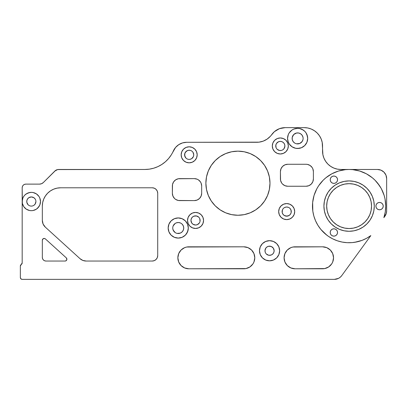 <?xml version="1.0" encoding="UTF-8"?>
<svg xmlns="http://www.w3.org/2000/svg" width="407" height="407" viewBox="0 0 407 407"><rect width="100%" height="100%" fill="white"/><g stroke="black" fill="none" stroke-linecap="round" stroke-linejoin="round"><path stroke-width="0.61" d="M261.182 245.151L260.251 246.891L259.488 250.748A10.073 10.073 0 0 1 269.561 240.674A10.073 10.073 0 0 1 279.634 250.748L278.866 246.891L276.684 243.625L273.412 241.443L269.561 240.674L265.705 241.443L262.439 243.625L260.251 246.891L259.488 250.748L260.251 254.604L262.439 257.87L265.705 260.053L269.561 260.821L273.412 260.053L276.684 257.87L278.866 254.604L279.634 250.748A10.073 10.073 0 0 1 269.561 260.821A10.073 10.073 0 0 1 259.488 250.748L260.251 254.604L261.182 256.344M266.32 247.512L265.751 248.204L267.017 246.942L268.666 246.255L271.311 246.515L273.367 248.204L274.14 250.748A4.579 4.579 0 0 1 269.561 255.326A4.579 4.579 0 0 1 264.982 250.748L265.328 252.498L264.982 250.748A4.579 4.579 0 0 1 269.561 246.169A4.579 4.579 0 0 1 274.14 250.748L273.789 252.498L272.797 253.983L271.311 254.975L268.925 255.281M354.665 242.307L361.981 240.395L366.575 238.299L370.833 235.592L341.773 275.585L340.313 277.167L338.522 278.363L334.366 279.36L22.182 279.36L20.884 278.826L20.35 277.528L20.35 266.051L22.182 262.876L22.182 201.521A9.158 9.158 0 0 1 31.339 192.363A9.158 9.158 0 0 1 40.496 201.521L39.8 198.016L38.955 196.433L36.426 193.91L33.125 192.542L31.339 192.363L28.393 192.852M304.746 131.283L303.22 130.026L299.588 128.526L297.624 128.332L293.768 129.095L292.028 130.026L289.245 132.809L288.314 134.549L287.551 138.405A10.073 10.073 0 0 1 297.624 128.332A10.073 10.073 0 0 1 307.697 138.405L307.504 136.437L305.998 132.809L304.746 131.283L302.075 129.37M168.361 226.043L168.167 228.012A10.073 10.073 0 0 1 178.241 217.938A10.073 10.073 0 0 1 188.314 228.012L187.551 224.155L185.363 220.889L182.097 218.701L178.241 217.938L174.389 218.701L171.118 220.889L168.936 224.155L168.167 228.012L168.936 231.863L171.118 235.134L174.389 237.317L178.241 238.085L182.097 237.317L185.363 235.134L187.551 231.863L188.314 228.012A10.073 10.073 0 0 1 178.241 238.085A10.073 10.073 0 0 1 168.167 228.012L168.361 229.975M374.287 206.1A25.183 25.183 0 0 1 349.104 231.283A25.183 25.183 0 0 1 323.921 206.1L324.404 201.19L325.839 196.464L328.164 192.109L331.298 188.293L335.114 185.16L339.469 182.835L344.19 181.4L349.104 180.917L354.019 181.4L358.74 182.835L363.095 185.16L366.911 188.293L370.044 192.109L372.369 196.464L373.804 201.19L374.287 206.1L373.804 211.014L372.369 215.735L370.044 220.09L366.911 223.906L363.095 227.04L358.74 229.365L354.019 230.8L349.104 231.283L344.19 230.8L339.469 229.365L335.114 227.04L331.298 223.906L328.164 220.09L325.839 215.735L324.404 211.014L323.921 206.1A25.183 25.183 0 0 1 349.104 180.917A25.183 25.183 0 0 1 374.287 206.1M288.334 145.971A8.013 8.013 0 0 1 280.321 153.983A8.013 8.013 0 0 1 272.308 145.971L272.919 149.038L274.654 151.638L277.253 153.373L280.321 153.983L283.384 153.373L285.984 151.638L287.724 149.038L288.334 145.971L287.724 142.903L285.984 140.303L283.384 138.568L280.321 137.958L277.253 138.568L274.654 140.303L272.919 142.903L272.308 145.971A8.013 8.013 0 0 1 280.321 137.958A8.013 8.013 0 0 1 288.334 145.971L288.176 144.409M197.186 154.818A8.013 8.013 0 0 1 189.174 162.831A8.013 8.013 0 0 1 181.161 154.818L181.771 157.885L183.506 160.485L186.106 162.22L189.174 162.831L192.241 162.22L194.841 160.485L196.576 157.885L197.186 154.818L196.576 151.75L194.841 149.155L192.241 147.415L189.174 146.805L186.106 147.415L183.506 149.155L181.771 151.75L181.161 154.818A8.013 8.013 0 0 1 189.174 146.805A8.013 8.013 0 0 1 197.186 154.818M203.556 220.446A8.013 8.013 0 0 1 195.543 228.459A8.013 8.013 0 0 1 187.53 220.446L188.141 223.509L189.881 226.109L192.48 227.849L195.543 228.459L198.611 227.849L201.211 226.109L202.945 223.509L203.556 220.446L202.945 217.379L201.211 214.779L198.611 213.039L195.543 212.434L192.48 213.039L189.881 214.779L188.141 217.379L187.53 220.446A8.013 8.013 0 0 1 195.543 212.434A8.013 8.013 0 0 1 203.556 220.446L203.403 222.008M294.704 211.594A8.013 8.013 0 0 1 286.691 219.607A8.013 8.013 0 0 1 278.678 211.594L279.288 214.662L281.023 217.262L283.623 218.997L286.691 219.607L289.759 218.997L292.358 217.262L294.093 214.662L294.704 211.594L294.093 208.526L292.358 205.932L289.759 204.192L286.691 203.581L283.623 204.192L281.023 205.932L279.288 208.526L278.678 211.594A8.013 8.013 0 0 1 286.691 203.581A8.013 8.013 0 0 1 294.704 211.594M182.809 224.959L182.127 224.125L183.318 225.905L183.735 228.012A5.495 5.495 0 0 1 178.241 233.506A5.495 5.495 0 0 1 172.746 228.012L172.853 229.08L172.746 228.012A5.495 5.495 0 0 1 178.241 222.517A5.495 5.495 0 0 1 183.735 228.012L183.318 230.113L182.127 231.893L182.809 231.064M303.118 138.405A5.495 5.495 0 0 1 297.624 143.9A5.495 5.495 0 0 1 292.129 138.405A5.495 5.495 0 0 1 297.624 132.911A5.495 5.495 0 0 1 303.118 138.405L303.012 137.332L303.118 138.405M243.793 246.815A10.989 10.989 0 0 1 254.782 257.804L253.948 253.597L251.562 250.03L248 247.649L243.793 246.815L186.706 247.024L184.641 247.649L181.079 250.03L178.693 253.597L177.859 257.804L178.693 262.006L181.079 265.573L184.641 267.954L188.848 268.793L245.935 268.579L249.898 266.941L252.93 263.909L253.948 262.006L254.782 257.804A10.989 10.989 0 0 1 243.793 268.793L188.848 268.793A10.989 10.989 0 0 1 177.859 257.804A10.989 10.989 0 0 1 188.848 246.815L243.793 246.815M324.689 247.024L322.548 246.815A10.989 10.989 0 0 1 333.537 257.804L332.702 253.597L330.316 250.03L326.755 247.649L322.548 246.815L292.933 247.024L290.868 247.649L287.306 250.03L284.92 253.597L284.086 257.804L284.92 262.006L287.306 265.573L290.868 267.954L295.075 268.793L324.689 268.579L328.653 266.941L331.685 263.909L332.702 262.006L333.537 257.804A10.989 10.989 0 0 1 322.548 268.793L295.075 268.793A10.989 10.989 0 0 1 284.086 257.804A10.989 10.989 0 0 1 295.075 246.815L293.996 246.866M269.983 183.206A32.051 32.051 0 0 1 237.932 215.257A32.051 32.051 0 0 1 205.881 183.206L206.497 189.459L208.323 195.472L211.284 201.012L215.267 205.871L220.126 209.854L225.666 212.82L231.68 214.642L237.932 215.257L244.185 214.642L250.198 212.82L255.738 209.854L260.597 205.871L264.581 201.012L267.541 195.472L269.368 189.459L269.983 183.206L269.368 176.953L267.541 170.94L264.581 165.4L260.597 160.541L255.738 156.558L250.198 153.597L244.185 151.77L237.932 151.155L231.68 151.77L225.666 153.597L220.126 156.558L215.267 160.541L211.284 165.4L208.323 170.94L206.497 176.953L205.881 183.206A32.051 32.051 0 0 1 237.932 151.155A32.051 32.051 0 0 1 269.983 183.206M35.831 200.631L35.918 201.521A4.579 4.579 0 0 1 31.339 206.1A4.579 4.579 0 0 1 26.76 201.521A4.579 4.579 0 0 1 31.339 196.942A4.579 4.579 0 0 1 35.918 201.521L35.144 204.065L35.567 203.276M371.54 206.1A22.436 22.436 0 0 1 349.104 228.536A22.436 22.436 0 0 1 326.668 206.1L327.101 210.48L328.378 214.687L330.448 218.564L333.241 221.968L336.64 224.756L340.517 226.831L344.729 228.103L349.104 228.536L353.479 228.103L357.692 226.831L361.569 224.756L364.967 221.968L367.76 218.564L369.831 214.687L371.108 210.48L371.54 206.1L371.108 201.724L369.831 197.517L367.76 193.635L364.967 190.237L361.569 187.444L357.692 185.373L353.479 184.096L349.104 183.664L344.729 184.096L340.517 185.373L336.64 187.444L333.241 190.237L330.448 193.635L328.378 197.517L327.101 201.724L326.668 206.1A22.436 22.436 0 0 1 349.104 183.664A22.436 22.436 0 0 1 371.54 206.1L371.108 201.724M337.53 232.473A3.663 3.663 0 0 1 333.867 236.136A3.663 3.663 0 0 1 330.204 232.473L330.484 231.074L331.278 229.884L332.468 229.09L333.867 228.81L335.271 229.09L336.457 229.884L337.255 231.074L337.53 232.473L337.255 233.877L336.457 235.063L335.271 235.857L333.867 236.136L332.468 235.857L331.278 235.063L330.484 233.877L330.204 232.473A3.663 3.663 0 0 1 333.867 228.81A3.663 3.663 0 0 1 337.53 232.473M337.474 180.433L337.545 179.721A3.663 3.663 0 0 1 333.882 183.384A3.663 3.663 0 0 1 330.219 179.721L330.499 178.317L331.293 177.131L332.478 176.338L333.882 176.058L335.282 176.338L336.472 177.131L337.266 178.317L337.545 179.721L337.266 181.12L336.472 182.311L335.282 183.104L333.882 183.384L332.478 183.104L331.293 182.311L330.499 181.12L330.219 179.721A3.663 3.663 0 0 1 333.882 176.058A3.663 3.663 0 0 1 337.545 179.721L337.474 179.004M383.226 206.11A3.663 3.663 0 0 1 379.563 209.773A3.663 3.663 0 0 1 375.9 206.11L376.18 204.706L376.974 203.52L378.159 202.722L379.563 202.447L380.962 202.722L382.153 203.52L382.946 204.706L383.226 206.11L382.946 207.509L382.153 208.699L380.962 209.493L379.563 209.773L378.159 209.493L376.974 208.699L376.18 207.509L375.9 206.11A3.663 3.663 0 0 1 379.563 202.447A3.663 3.663 0 0 1 383.226 206.11M291.27 211.594A4.579 4.579 0 0 1 286.691 216.173A4.579 4.579 0 0 1 282.112 211.594A4.579 4.579 0 0 1 286.691 207.015A4.579 4.579 0 0 1 291.27 211.594L290.924 209.844L289.926 208.359L290.924 209.844L291.183 212.49L291.27 211.594M200.122 220.446A4.579 4.579 0 0 1 195.543 225.025A4.579 4.579 0 0 1 190.964 220.446A4.579 4.579 0 0 1 195.543 215.868A4.579 4.579 0 0 1 200.122 220.446L199.776 218.691L200.035 221.337L200.122 220.446M193.401 153.068L192.979 152.274L193.752 154.818A4.579 4.579 0 0 1 189.174 159.396A4.579 4.579 0 0 1 184.595 154.818A4.579 4.579 0 0 1 189.174 150.239A4.579 4.579 0 0 1 193.752 154.818L193.442 156.476M281.212 141.478L280.321 141.392L282.071 141.738L283.557 142.73L284.549 144.215L284.9 145.971A4.579 4.579 0 0 1 280.321 150.549A4.579 4.579 0 0 1 275.743 145.971A4.579 4.579 0 0 1 280.321 141.392A4.579 4.579 0 0 1 284.9 145.971L284.127 148.514L282.865 149.776L283.557 149.206M27.02 193.447L24.863 195.045L23.723 196.433L22.878 198.016L22.182 201.521L22.182 262.876A1.832 1.832 0 0 1 21.266 264.464A1.832 1.832 0 0 0 20.35 266.051L20.35 277.528A1.832 1.832 0 0 0 22.182 279.36L334.366 279.36A9.158 9.158 0 0 0 341.773 275.585L370.833 235.592A36.63 36.63 0 0 1 312.474 206.1A36.63 36.63 0 0 1 349.104 169.47A36.63 36.63 0 0 1 385.734 206.1L385.032 198.957L384.157 195.467L381.41 188.833L379.563 185.75L375.005 180.199L372.344 177.788L366.371 173.794L359.737 171.047L352.696 169.648L349.104 169.47L345.512 169.648L338.471 171.047L331.837 173.794L325.865 177.788L323.204 180.199L318.645 185.75L316.799 188.833L314.051 195.467L312.652 202.508L312.82 211.136L313.858 216.071L315.562 220.823L317.903 225.29L320.838 229.395L326.887 235.221M55.632 170.396L43.366 182.514A5.495 5.495 0 0 1 39.484 184.122L25.845 184.122A3.663 3.663 0 0 0 22.182 187.785L22.36 203.307L23.723 206.608L26.252 209.137L29.553 210.505L31.339 210.678L33.125 210.505L36.426 209.137L38.955 206.608L39.8 205.026L40.496 201.521A9.158 9.158 0 0 1 31.339 210.678A9.158 9.158 0 0 1 22.182 201.521L22.182 187.785L22.461 186.386L23.255 185.195L24.44 184.402L25.845 184.122L39.484 184.122L41.585 183.705L43.366 182.514L54.803 171.082L57.616 169.577L144.892 169.47L149.359 169.149L153.739 168.188L157.931 166.611L161.854 164.443L165.425 161.742L168.574 158.552L171.23 154.94L175.585 147.431L178.744 144.658L182.565 142.893L186.727 142.292L258.989 142.16L263.222 141.132L267.089 139.133L270.375 136.279L274.379 131.675L279.416 128.683L285.185 127.64L304.233 127.64L307.804 127.991L311.243 129.034L314.408 130.728L317.185 133.003L319.459 135.78L321.154 138.945L322.196 142.379L322.899 154.731L323.941 158.165L325.636 161.33L327.91 164.107L330.688 166.382L333.852 168.076L337.291 169.119L340.863 169.47L377.493 169.47L380.998 170.167L383.969 172.151L385.953 175.122L386.65 178.627L386.65 210.841L386.202 213.675L383.867 217.653L385.266 211.95L385.734 206.1A36.63 36.63 0 0 1 383.867 217.653L385.266 211.95M330.27 174.684L325.865 177.788M319.683 184.279L318.645 185.75M320.838 229.395L324.308 233.058L328.246 236.213L332.585 238.792L337.235 240.756L342.109 242.058L347.115 242.679L352.162 242.603L357.148 241.834M80.001 258.664L82.86 260.429L86.162 261.045L152.218 261.045L154.319 260.628L156.105 259.437L157.295 257.651L157.713 255.55L157.713 193.279L157.295 191.178L156.105 189.397L154.319 188.202L152.218 187.785L60.643 187.785L57.072 188.136L53.632 189.179L50.468 190.873L47.69 193.152L45.416 195.925L43.722 199.094L42.679 202.528L42.328 206.1L42.328 220.365L43.111 224.069L45.325 227.142L80.001 258.664L45.325 227.142A9.158 9.158 0 0 1 42.328 220.365L42.328 206.1A18.315 18.315 0 0 1 60.643 187.785L152.218 187.785A5.495 5.495 0 0 1 157.713 193.279L157.713 255.55A5.495 5.495 0 0 1 152.218 261.045L86.162 261.045A9.158 9.158 0 0 1 80.001 258.664M42.328 257.382L42.608 258.786L43.401 259.971L44.587 260.765L45.991 261.045L65.054 261.045L66.092 260.724L66.88 259.34L66.285 257.855L45.391 238.914L44.449 238.461L42.974 238.873L42.328 240.272L42.328 257.382L42.328 240.272A1.832 1.832 0 0 1 45.391 238.914L66.285 257.855A1.832 1.832 0 0 1 65.054 261.045L45.991 261.045A3.663 3.663 0 0 1 42.328 257.382M287.983 141.326L289.245 144.002L292.028 146.779L295.655 148.285L298.936 148.392M302.37 147.288L304.746 145.528L306.929 142.257L307.697 138.405L306.929 134.549M194.343 200.605L197.146 200.051L199.522 198.458L201.109 196.082L201.668 193.279L201.668 185.953L201.109 183.15L200.432 181.883L198.413 179.863L197.146 179.187L194.343 178.627L178.261 178.77L175.62 179.863L173.601 181.883L172.507 184.524L172.365 193.279L172.924 196.082L174.511 198.458L175.62 199.374L178.261 200.468L194.343 200.605L179.691 200.605A7.326 7.326 0 0 1 172.365 193.279L172.365 185.953A7.326 7.326 0 0 1 179.691 178.627L194.343 178.627A7.326 7.326 0 0 1 201.668 185.953L201.668 193.279A7.326 7.326 0 0 1 194.343 200.605M306.064 186.248L308.867 185.689L311.243 184.101L312.83 181.726L313.39 178.922L313.39 171.596L312.83 168.793L312.154 167.526L310.134 165.501L307.494 164.408L306.064 164.27L287.749 164.27L284.946 164.825L282.57 166.417L280.983 168.793L280.423 171.596L280.565 180.352L281.659 182.992L282.57 184.101L284.946 185.689L287.749 186.248L306.064 186.248L287.749 186.248A7.326 7.326 0 0 1 280.423 178.922L280.423 171.596A7.326 7.326 0 0 1 287.749 164.27L306.064 164.27A7.326 7.326 0 0 1 313.39 171.596L313.39 178.922A7.326 7.326 0 0 1 306.064 186.248M314.051 195.467L312.652 202.508L312.82 211.136M342.109 242.058L347.115 242.679M383.867 217.653L384.9 216.224A9.158 9.158 0 0 0 386.65 210.841L386.65 178.627A9.158 9.158 0 0 0 377.493 169.47L340.863 169.47A18.315 18.315 0 0 1 322.548 151.155L322.548 145.955A18.315 18.315 0 0 0 304.233 127.64L285.185 127.64A16.483 16.483 0 0 0 271.744 134.58A18.315 18.315 0 0 1 256.812 142.292L186.727 142.292A14.652 14.652 0 0 0 173.341 150.987A31.136 31.136 0 0 1 144.892 169.47L58.684 169.47A5.495 5.495 0 0 0 54.803 171.082M385.734 206.1L385.556 202.508M381.12 188.309L377.421 182.865M329.639 190.125L331.298 188.293M365.079 186.635L366.911 188.293M368.569 222.074L366.911 223.906M333.13 225.57L331.298 223.906M276.76 129.955L277.62 129.477M281.293 128.103L282.575 127.849M318.391 134.335L319.459 135.78M337.291 169.119L340.863 169.47M380.998 170.167L383.969 172.151M386.65 210.841L386.538 212.276M386.202 213.675L385.653 215.003M177.065 145.93L178.744 144.658M182.565 142.893L184.625 142.445M265.328 248.998L264.982 250.748L265.751 248.204M265.751 253.291L265.328 252.498M286.319 164.408L284.946 164.825M286.319 186.106L287.749 186.248M307.494 164.408L306.064 164.27M174.511 198.458L175.62 199.374M199.522 180.774L198.413 179.863M42.404 239.748L42.328 240.272M289.235 207.789L289.926 208.359M285.795 207.102L284.941 207.367L286.691 207.015L288.441 207.367M284.147 207.789L284.941 207.367M282.885 209.05L283.455 208.359M284.941 215.827L287.586 216.086L289.235 215.405L286.691 216.173L284.147 215.405L282.885 214.138L282.199 212.49L282.463 209.844M290.496 214.138L291.183 212.49L290.496 214.138L289.235 215.405M199.354 217.903L199.776 218.691M197.298 216.214L195.543 215.868L193.793 216.214L196.439 215.954L198.784 217.206M198.784 223.682L199.354 222.99L197.298 224.674L195.543 225.025L192.999 224.252L191.738 222.99L190.964 220.446L191.315 218.691L192.308 217.206L193.793 216.214M199.776 222.197L199.354 222.99M192.409 151.582L192.887 152.142M190.924 150.59L191.717 151.012M187.423 150.59L185.368 152.274L184.681 153.927L184.941 156.573L185.938 158.058L184.681 155.713L184.941 153.068L186.63 151.012L188.278 150.325L190.069 150.325M188.278 159.31L187.561 159.106M189.174 159.396L190.069 159.31L189.174 159.396M192.979 157.361L193.401 156.573L191.717 158.628L190.069 159.31M277.081 142.73L276.511 143.427L278.566 141.738L280.321 141.392L279.395 141.483M276.088 144.215L275.743 145.971L276.088 147.721L275.829 145.075L276.511 143.427M276.511 148.514L276.088 147.721M278.566 150.198L279.426 150.463L277.081 149.206M282.865 149.776L282.117 150.183M182.127 224.125L181.293 223.443L182.127 224.125M177.172 222.619L176.139 222.934L178.241 222.517L180.347 222.934L179.121 222.588M176.139 222.934L175.188 223.443L176.139 222.934M173.672 224.959L173.168 225.905L175.188 223.443M172.853 226.938L173.168 225.905M173.168 230.113L175.188 232.58L173.672 231.064L172.853 229.08M176.139 233.089L175.188 232.58M179.314 233.399L180.347 233.089L177.172 233.399M301.506 134.519L300.676 133.837L302.192 135.353L303.012 137.332M295.518 133.328L293.737 134.519L296.55 133.013L298.692 133.013L300.676 133.837M293.055 141.458L294.571 142.974L293.055 141.458L292.231 139.474L292.231 137.332L293.737 134.519M295.518 143.478L294.571 142.974M298.692 143.793L299.725 143.478L296.55 143.793M301.506 142.287L302.192 141.458L299.725 143.478M254.568 259.946L254.782 257.804M294.358 268.768L295.07 268.793M241.076 151.312L237.932 151.155M260.597 205.871L261.029 205.428M35.567 199.771L35.144 198.977L35.567 199.771M32.234 197.029L31.339 196.942L33.883 197.716L35.144 198.977M27.534 198.977L26.847 200.631L27.534 198.977L28.795 197.716L31.339 196.942M27.111 203.276L28.103 204.762L26.847 202.416L26.847 200.631M30.444 206.013L29.726 205.81M33.089 205.754L32.336 205.993M327.101 201.724L326.668 206.1M333.155 236.065L333.867 236.136M337.266 178.317L336.93 177.686M335.282 176.338L334.595 176.129M336.472 182.311L336.93 181.756M378.846 202.513L378.159 202.722M376.18 204.706L375.971 205.393M377.528 209.152L378.159 209.493M153.291 187.892L152.218 187.785M85.597 261.029L86.162 261.045M295.075 246.815L322.548 246.815M288.253 203.734L286.691 203.581M280.026 216.046L281.023 217.262M187.688 218.88L187.53 220.446M193.981 228.302L195.543 228.459M186.63 158.628L185.938 158.058M275.87 152.63L277.253 153.373M281.212 150.463L279.426 150.463M169.867 233.608L171.118 235.134M174.389 237.317L176.277 237.892M180.209 237.892L182.097 237.317M186.62 233.608L188.12 229.975M187.551 224.155L185.363 220.889M182.097 218.701L180.209 218.132M176.277 218.132L174.389 218.701M171.118 220.889L169.867 222.415M180.347 222.934L181.293 223.443M182.127 231.893L180.347 233.089M306.929 142.257L307.697 138.405A10.073 10.073 0 0 1 297.624 148.479A10.073 10.073 0 0 1 287.551 138.405L288.314 142.257M290.501 145.528L292.028 146.779M297.624 148.479L301.475 147.71L304.746 145.528M292.028 130.026L290.501 131.283M288.314 134.549L287.744 136.437M303.012 139.474L302.192 141.458M22.36 203.307L22.878 205.026M26.252 209.137L27.834 209.981M37.815 207.997L39.8 205.026M39.8 198.016L38.955 196.433M34.844 193.06L33.125 192.542M29.553 192.542L26.252 193.91M22.878 198.016L22.36 199.735M35.144 204.065L33.883 205.332M32.234 206.013L31.339 206.1M28.795 205.332L28.103 204.762M263.965 259.122L265.705 260.053M276.684 257.87L278.866 254.604M278.866 246.891L277.935 245.151M271.525 240.868L269.561 240.674M265.705 241.443L262.439 243.625M268.666 255.24L266.32 253.983"/></g></svg>
